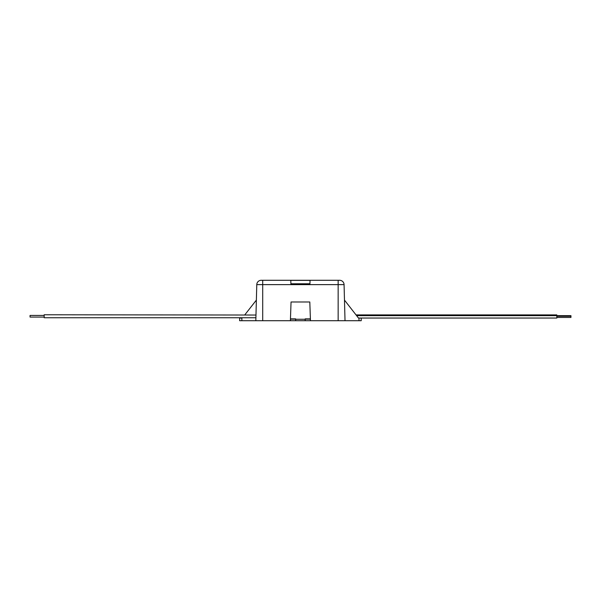 <?xml version="1.0" encoding="UTF-8"?>
<svg xmlns="http://www.w3.org/2000/svg" width="601" height="601" viewBox="0 0 601 601"><rect width="100%" height="100%" fill="white"/><g stroke="black" fill="none" stroke-linecap="round" stroke-linejoin="round"><path stroke-width="0.9" d="M295.654 319.266L305.195 319.266L305.143 320.716L295.707 320.716L295.639 318.868L290.456 318.868M305.195 319.266L305.21 318.868L310.394 318.868M262.705 320.716L255.831 320.716L256.777 284.626L262.705 284.626L262.705 320.716L290.396 320.716L291.049 301.987L309.808 301.987L310.462 320.716L338.153 320.716L338.153 284.626L309.906 284.626L310.056 280.366L290.794 280.366L290.944 284.626L262.705 284.626L262.705 280.284L339.618 280.284A4.462 4.462 0 0 1 344.072 284.626L345.019 320.716L358.992 320.716L358.992 318.042L358.474 318.042L344.478 300.102M361.216 320.716L358.992 320.716L361.216 320.716L361.216 318.042L358.992 318.042M345.019 320.716L338.153 320.716M239.634 320.716L241.865 320.716L239.634 320.716L239.634 318.042L241.865 318.042L241.865 320.716L255.831 320.716M242.534 317.741L241.865 318.042M261.24 280.284A4.462 4.462 0 0 0 256.777 284.626A4.462 4.462 0 0 1 261.24 280.284L262.705 280.284M244.87 314.766L256.372 300.102M290.944 284.649L309.906 284.626M290.501 319.154L290.396 320.716L295.707 320.716L295.594 319.154L290.501 319.161M305.255 319.154L305.143 320.716L310.462 320.716L310.349 319.154L305.255 319.161M44.173 317.073L30.05 317.073L30.05 315.435L44.173 315.435M255.913 317.741L44.173 317.741L44.173 314.766L255.981 315.037M356.04 314.916L556.827 314.916L556.827 318.042L361.216 318.042M356.618 315.66L570.95 315.66L570.95 317.448L556.827 317.448M339.618 280.284A4.462 4.462 0 0 1 344.072 284.626L338.153 284.626L338.153 280.284M290.448 319.063L295.647 319.063M310.401 319.063L305.203 319.063M290.914 283.762L309.936 283.762M290.448 319.154L295.654 319.154M310.401 319.154L305.203 319.154M556.827 316.254L570.95 316.254"/></g></svg>
